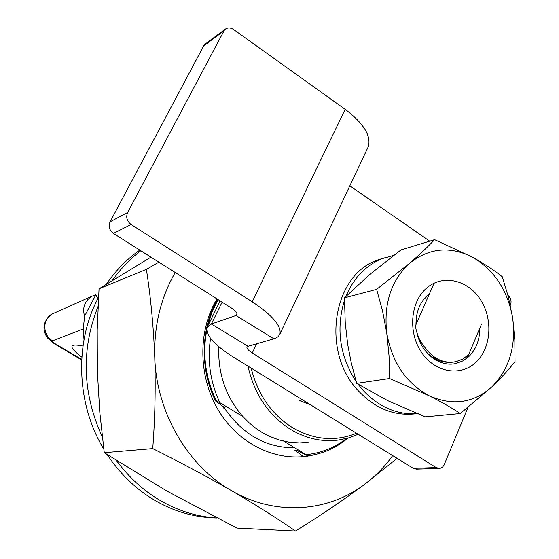 <?xml version="1.0" encoding="UTF-8"?>
<svg xmlns="http://www.w3.org/2000/svg" width="559" height="559" viewBox="0 0 559 559"><rect width="100%" height="100%" fill="white"/><g stroke="black" fill="none" stroke-linecap="round" stroke-linejoin="round"><path stroke-width="0.84" d="M210.561 338.377C207.151 360.513 210.233 381.937 219.813 402.662L242.851 416.539L249.195 422.897L256.064 428.474L261.878 432.324L269.48 436.334L278.955 439.926L289.01 442.183L299.491 442.931L308.135 442.323M218.059 299.596L211.931 312.39L207.564 326.477M206.69 330.614C204.447 342.527 204.175 354.602 205.873 366.83C207.578 378.883 211.155 390.301 216.592 401.076L215.627 401.041L224.921 407.818L223.565 408.007L222.286 405.925M217.661 299.344C200.716 327.392 199.584 369.569 215.627 401.041M347.971 438.102C336.273 447.878 322.892 453.81 307.848 455.899L306.122 454.656C321.111 453.146 334.596 447.752 346.587 438.473M218.8 346.685C217.779 373.496 225.801 396.785 242.851 416.539M283.79 441.205L306.122 454.656M219.813 402.662L216.592 401.076M303.397 456.577L294.796 450.254L296.277 450.156L307.848 455.899M294.796 450.254L296.459 450.247M97.86 298.618L95.834 294.789L91.452 296.424C84.507 301.455 82.215 308.051 84.577 316.205L83.263 328.971L83.997 339.732M95.834 294.789L84.577 316.205M82.984 346.049C68.645 343.086 68.268 346.776 81.838 357.131M216.906 517.976C205.307 517.271 193.854 514.923 182.562 510.933C156.373 501.437 134.349 484.667 116.475 460.616M216.92 517.983C203.49 517.802 190.235 515.405 177.147 510.793C148.722 500.445 125.412 481.725 107.223 454.642M102.318 437.012C82.369 393.229 80.943 349.724 98.049 306.493M112.254 280.639C120.409 268.963 129.933 259.006 140.833 250.746M103.799 449.156C76.185 403.668 74.347 342.227 98.531 297.332M106.322 284.293C115.65 270.57 126.809 259.173 139.813 250.104M216.99 298.918C197.257 331.445 198.207 378.513 219.743 412.472C241.243 446.487 280.29 463.313 314.116 454.816M294.726 447.787C266.035 447.843 242.564 434.546 224.299 407.909M295.494 531.05C277.145 518.305 255.798 504.84 231.468 490.648C206.69 476.408 180.438 462.398 152.726 448.604L104.253 452.699L167.05 491.158L236.911 528.094L295.494 531.05C320.747 515.405 343.897 499.753 364.95 484.108L397.093 458.338M152.726 448.604C155.039 418.523 155.709 388.016 154.752 357.089C153.48 326.176 150.685 296.941 146.374 269.375L158.875 262.157M104.253 452.699L99.795 412.283L97.35 371.302L97.203 329.95L99.048 288.8L146.374 269.375M99.048 288.8L150.951 257.147M392.677 455.606C384.788 466.625 375.543 476.121 364.95 484.108C327.972 512.33 275.161 516.243 231.468 490.648C187.579 465.836 156.303 412.158 154.752 357.089C153.921 325.932 160.74 297.73 175.212 272.492M433.511 284.496L415.414 325.883C416.714 334.415 420.04 341.808 425.392 348.068C433.987 359.297 444.209 363.825 456.046 361.652L462.67 359.102L468.728 354.56L481.551 324.031M468.728 354.56L466.122 358.85M426.803 295.935L425.748 297.926L424.672 298.178M416.05 320.873L416.686 320.733L415.98 323.479M426.014 351.709C434.161 360.024 443.462 363.469 453.929 362.043M310.664 404.891L299.023 400.412L302.622 399.923M426.482 288.213C410.355 302.028 407.888 332.458 421.549 352.422C434.972 372.594 460.567 376.941 475.849 362.365C491.333 348.082 493.262 318.833 480.258 299.324C467.478 279.612 442.414 274.092 426.482 288.213M479.741 328.343C479.748 340.061 476.051 349.529 468.659 356.747L462.789 360.953L456.165 363.434C439.821 367.64 420.934 353.078 416.986 332.787M416.001 324.548C415.924 312.229 419.802 302.44 427.635 295.18L429.501 293.671M460.281 413.541C451.511 407.707 441.142 401.788 429.179 395.779C406.134 383.278 391.999 362.386 386.779 333.108C383.502 303.642 391.167 280.311 409.768 263.107C429.312 247.805 450.309 245.876 472.774 257.329C494.526 270.311 507.838 290.624 512.715 318.267C516.202 346.112 509.312 368.926 492.053 386.709L460.281 413.541L425.329 416.86L387.89 400.726L356.726 383.376L351.213 362.588L347.677 344.33L345.238 322.606L344.47 297.856L369.646 274.56L400.95 249.922L434.623 239.657L472.774 257.329C484.234 263.722 494.072 270.186 502.275 276.726L508.376 297.011L512.715 318.267L514.846 340.019L515.014 361.547C508.983 369.38 501.332 377.765 492.053 386.709C473.599 403.144 452.643 406.169 429.179 395.779L389.539 378.534L389.05 355.929L386.779 333.108L382.496 310.706L376.633 289.366L409.768 263.107C419.62 254.583 427.908 246.764 434.623 239.657M356.726 383.376L389.539 378.534M344.47 297.856L376.633 289.366M384.333 257.839L377.528 260.047C332.794 275.021 320.593 351.744 358.312 390.769C375.271 408.643 394.458 416.315 415.875 413.779M357.998 384.173L362.889 390.14C378.827 407.085 396.974 414.939 417.314 413.681M393.564 255.47L382.125 258.663C365.747 265.392 353.686 277.97 345.937 296.375M344.463 300.351C335.805 328.902 339.725 356.02 356.237 381.713M222.105 302.153L211.379 323.996L248.014 346.28L275.259 338.398L278.312 336.539L279.968 333.905C281.457 325.834 272.198 315.129 252.2 301.79L131.079 224.48C126.886 221.21 125.747 217.206 127.648 212.476L224.641 29.648C227.31 27.447 230.294 27.405 233.599 29.508L345.183 109.333L252.2 301.79M438.913 468.428L416.532 469.148L413.283 468.344L233.369 357.096C214.37 344.987 205.579 335.169 206.991 327.651L211.379 323.996L235.982 315.521L273.945 338.845M507.956 295.39C510.842 297.898 511.709 301.022 510.542 304.753L510.325 305.263M467.925 407.539L444.077 465.018L442.665 466.94L440.758 468.121L439.479 468.407L436.167 467.583L252.263 353.002C248.476 350.556 246.708 348.592 246.966 347.111L248.014 346.28M349.836 185.819L429.696 241.16M367.382 148.631L368.374 146.521C371.281 135.676 363.546 123.28 345.183 109.333M131.079 224.48L113.421 233.41L231.286 307.96C235.465 310.713 237.372 312.928 237.03 314.619L235.982 315.521L236.981 313.466M113.421 233.41C109.347 230.259 108.243 226.388 110.109 221.804L203.672 45.887L206.089 43.385M247.972 366.131C254.261 394.221 268.551 415.365 290.834 429.571C306.213 438.675 322.131 442.162 338.6 440.045L348.641 437.907L358.242 434.308M251.173 368.108C257.727 394.472 271.527 414.345 292.581 427.719C313.962 440.003 335.288 441.855 356.551 433.267M205.873 366.83C207.48 378.792 210.862 390.175 216.012 400.978M54.433 312.998L52.043 314.067C42.204 319.084 42.526 335.421 52.602 340.794C51.959 341.29 52.888 342.325 55.397 343.883L81.698 359.437M91.452 296.424L52.043 314.067C43.295 320.754 41.68 328.622 47.201 337.685L54.335 343.785L55.397 343.883M83.263 328.971L52.602 340.794M436.167 467.583L413.283 468.344M256.644 343.806L252.263 353.002M127.648 212.476L110.109 221.804M223.383 31.318L203.672 45.887M81.677 359.94L54.579 343.925M377.528 260.047L382.125 258.663M220.141 300.91L207.354 326.91M368.374 146.521L279.968 333.905M224.641 29.648L204.901 44.259"/></g></svg>
